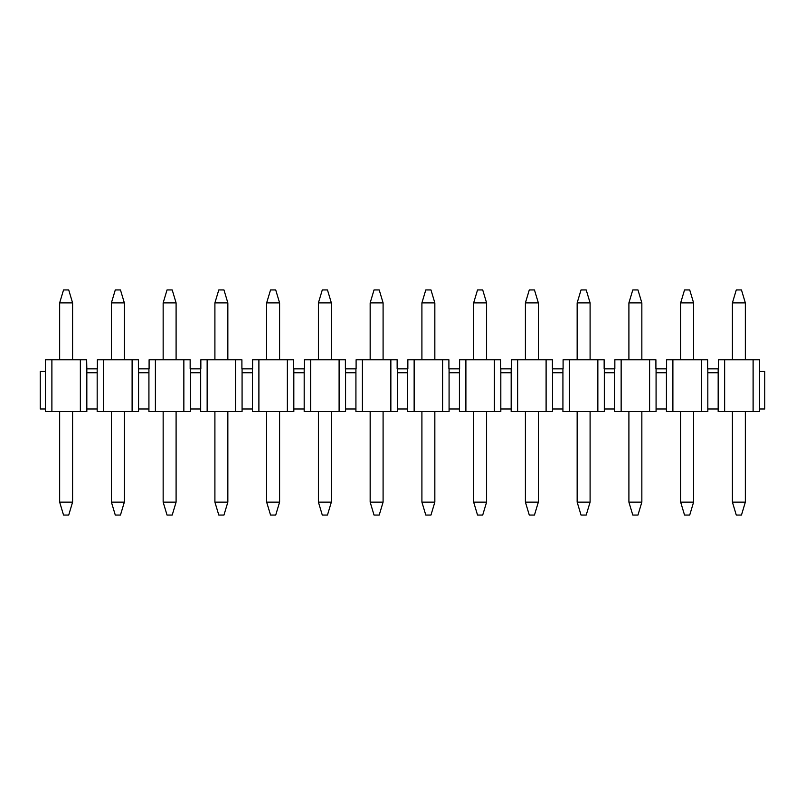 <?xml version="1.0" encoding="UTF-8"?>
<svg xmlns="http://www.w3.org/2000/svg" width="805" height="805" viewBox="0 0 805 805"><rect width="100%" height="100%" fill="white"/><g stroke="black" fill="none" stroke-linecap="round" stroke-linejoin="round"><path stroke-width="1.21" d="M45.422 371.447L45.422 359.805L86.648 359.805L86.829 368.861L86.829 411.556L45.422 411.556L45.422 371.447L40.25 371.447L40.25 408.97L45.422 408.97M759.578 371.447L759.578 408.97L764.75 408.97L764.75 371.447L759.578 371.447L759.578 359.805L718.352 359.805L718.352 368.861L707.645 368.861L707.645 359.805L666.6 359.805L666.6 368.861L655.904 368.861L655.904 359.805L614.849 359.805L614.849 368.861L604.153 368.861L604.153 359.805L563.098 359.805L563.098 368.861L552.401 368.861L552.401 359.805L511.346 359.805L511.346 368.861L500.65 368.861L500.65 359.805L459.605 359.805L459.605 368.861L448.898 368.861L448.898 359.805L407.853 359.805L407.853 368.861L397.147 368.861L397.147 359.805L356.102 359.805L356.102 368.861L345.395 368.861L345.395 359.805L304.35 359.805L304.35 368.861L293.654 368.861L293.654 359.805L252.599 359.805L252.599 368.861L241.903 368.861L241.903 359.805L200.848 359.805L200.848 368.861L190.151 368.861L190.151 359.805L149.096 359.805L149.096 368.861L138.4 368.861L138.4 359.805L97.355 359.805L97.355 368.861L86.829 368.861M759.578 408.97L759.578 411.556L718.171 411.556L718.171 408.97L707.826 408.97L707.826 411.556L666.429 411.556L666.429 408.97L656.075 408.97L656.075 411.556L614.678 411.556L614.678 408.97L604.324 408.97L604.324 411.556L562.926 411.556L562.926 408.97L552.572 408.97L552.572 411.556L511.175 411.556L511.175 408.97L500.821 408.97L500.821 411.556L459.424 411.556L459.424 408.97L449.079 408.97L449.079 411.556L407.672 411.556L407.672 408.97L397.328 408.97L397.328 411.556L355.921 411.556L355.921 408.97L345.576 408.97L345.576 411.556L304.179 411.556L304.179 408.97L293.825 408.97L293.825 411.556L252.428 411.556L252.428 408.97L242.074 408.97L242.074 411.556L200.676 411.556L200.676 408.97L190.322 408.97L190.322 411.556L148.925 411.556L148.925 408.97L138.571 408.97L138.571 411.556L97.174 411.556L97.174 408.97L86.829 408.97M718.171 368.861L718.171 408.97M718.171 372.745L707.826 372.745L707.826 408.97M666.429 368.861L666.429 408.97M666.429 372.745L656.075 372.745L656.075 408.97M614.678 368.861L614.678 408.97M614.678 372.745L604.324 372.745L604.324 408.97M562.926 368.861L562.926 408.97M562.926 372.745L552.572 372.745L552.572 408.97M511.175 368.861L511.175 408.97M511.175 372.745L500.821 372.745L500.821 408.97M459.424 368.861L459.424 408.97M459.424 372.745L449.079 372.745L449.079 408.97M407.672 368.861L407.672 408.97M407.672 372.745L397.328 372.745L397.328 408.97M355.921 368.861L355.921 408.97M355.921 372.745L345.576 372.745L345.576 408.97M304.179 368.861L304.179 408.97M304.179 372.745L293.825 372.745L293.825 408.97M252.428 368.861L252.428 408.97M252.428 372.745L242.074 372.745L242.074 408.97M200.676 368.861L200.676 408.97M200.676 372.745L190.322 372.745L190.322 408.97M148.925 368.861L148.925 408.97M148.925 372.745L138.571 372.745L138.571 408.97M97.174 368.861L97.174 408.97M97.174 372.745L86.829 372.745M80.359 359.805L80.359 411.556M103.644 359.805L103.644 411.556M132.111 359.805L132.111 411.556M138.571 368.861L138.571 372.745M155.395 359.805L155.395 411.556M183.852 359.805L183.852 411.556M190.322 368.861L190.322 372.745M207.147 359.805L207.147 411.556M235.603 359.805L235.603 411.556M242.074 368.861L242.074 372.745M258.898 359.805L258.898 411.556M287.355 359.805L287.355 411.556M293.825 368.861L293.825 372.745M310.639 359.805L310.639 411.556M339.106 359.805L339.106 411.556M345.576 368.861L345.576 372.745M362.391 359.805L362.391 411.556M390.858 359.805L390.858 411.556M397.328 368.861L397.328 372.745M414.142 359.805L414.142 411.556M442.609 359.805L442.609 411.556M449.079 368.861L449.079 372.745M465.894 359.805L465.894 411.556M494.361 359.805L494.361 411.556M500.821 368.861L500.821 372.745M517.645 359.805L517.645 411.556M546.102 359.805L546.102 411.556M552.572 368.861L552.572 372.745M569.397 359.805L569.397 411.556M597.853 359.805L597.853 411.556M604.324 368.861L604.324 372.745M621.148 359.805L621.148 411.556M649.605 359.805L649.605 411.556M656.075 368.861L656.075 372.745M672.889 359.805L672.889 411.556M701.356 359.805L701.356 411.556M707.826 368.861L707.826 372.745M724.641 359.805L724.641 411.556M51.892 359.805L51.892 411.556M753.108 359.805L753.108 411.556M72.591 411.556L72.591 502.119L68.717 515.059L63.535 515.059L59.661 502.119L59.661 411.556M59.661 359.805L59.661 302.881L63.535 289.941L68.717 289.941L72.591 302.881L72.591 359.805M72.591 302.881L59.661 302.881M59.661 502.119L72.591 502.119M124.342 411.556L124.342 502.119L120.458 515.059L115.286 515.059L111.402 502.119L111.402 411.556M111.402 359.805L111.402 302.881L115.286 289.941L120.458 289.941L124.342 302.881L124.342 359.805M124.342 302.881L111.402 302.881M111.402 502.119L124.342 502.119M176.094 411.556L176.094 502.119L172.21 515.059L167.038 515.059L163.153 502.119L163.153 411.556M163.153 359.805L163.153 302.881L167.038 289.941L172.21 289.941L176.094 302.881L176.094 359.805M176.094 302.881L163.153 302.881M163.153 502.119L176.094 502.119M227.845 411.556L227.845 502.119L223.961 515.059L218.789 515.059L214.905 502.119L214.905 411.556M214.905 359.805L214.905 302.881L218.789 289.941L223.961 289.941L227.845 302.881L227.845 359.805M227.845 302.881L214.905 302.881M214.905 502.119L227.845 502.119M279.597 411.556L279.597 502.119L275.713 515.059L270.54 515.059L266.656 502.119L266.656 411.556M266.656 359.805L266.656 302.881L270.54 289.941L275.713 289.941L279.597 302.881L279.597 359.805M279.597 302.881L266.656 302.881M266.656 502.119L279.597 502.119M331.348 411.556L331.348 502.119L327.464 515.059L322.292 515.059L318.408 502.119L318.408 411.556M318.408 359.805L318.408 302.881L322.292 289.941L327.464 289.941L331.348 302.881L331.348 359.805M331.348 302.881L318.408 302.881M318.408 502.119L331.348 502.119M383.089 411.556L383.089 502.119L379.215 515.059L374.033 515.059L370.159 502.119L370.159 411.556M370.159 359.805L370.159 302.881L374.033 289.941L379.215 289.941L383.089 302.881L383.089 359.805M383.089 302.881L370.159 302.881M370.159 502.119L383.089 502.119M434.841 411.556L434.841 502.119L430.967 515.059L425.785 515.059L421.911 502.119L421.911 411.556M421.911 359.805L421.911 302.881L425.785 289.941L430.967 289.941L434.841 302.881L434.841 359.805M434.841 302.881L421.911 302.881M421.911 502.119L434.841 502.119M486.592 411.556L486.592 502.119L482.708 515.059L477.536 515.059L473.652 502.119L473.652 411.556M473.652 359.805L473.652 302.881L477.536 289.941L482.708 289.941L486.592 302.881L486.592 359.805M486.592 302.881L473.652 302.881M473.652 502.119L486.592 502.119M538.344 411.556L538.344 502.119L534.46 515.059L529.288 515.059L525.403 502.119L525.403 411.556M525.403 359.805L525.403 302.881L529.288 289.941L534.46 289.941L538.344 302.881L538.344 359.805M538.344 302.881L525.403 302.881M525.403 502.119L538.344 502.119M590.095 411.556L590.095 502.119L586.211 515.059L581.039 515.059L577.155 502.119L577.155 411.556M577.155 359.805L577.155 302.881L581.039 289.941L586.211 289.941L590.095 302.881L590.095 359.805M590.095 302.881L577.155 302.881M577.155 502.119L590.095 502.119M641.847 411.556L641.847 502.119L637.963 515.059L632.79 515.059L628.906 502.119L628.906 411.556M628.906 359.805L628.906 302.881L632.79 289.941L637.963 289.941L641.847 302.881L641.847 359.805M641.847 302.881L628.906 302.881M628.906 502.119L641.847 502.119M693.598 411.556L693.598 502.119L689.714 515.059L684.542 515.059L680.658 502.119L680.658 411.556M680.658 359.805L680.658 302.881L684.542 289.941L689.714 289.941L693.598 302.881L693.598 359.805M693.598 302.881L680.658 302.881M680.658 502.119L693.598 502.119M745.339 411.556L745.339 502.119L741.465 515.059L736.283 515.059L732.409 502.119L732.409 411.556M732.409 359.805L732.409 302.881L736.283 289.941L741.465 289.941L745.339 302.881L745.339 359.805M745.339 302.881L732.409 302.881M732.409 502.119L745.339 502.119"/></g></svg>
